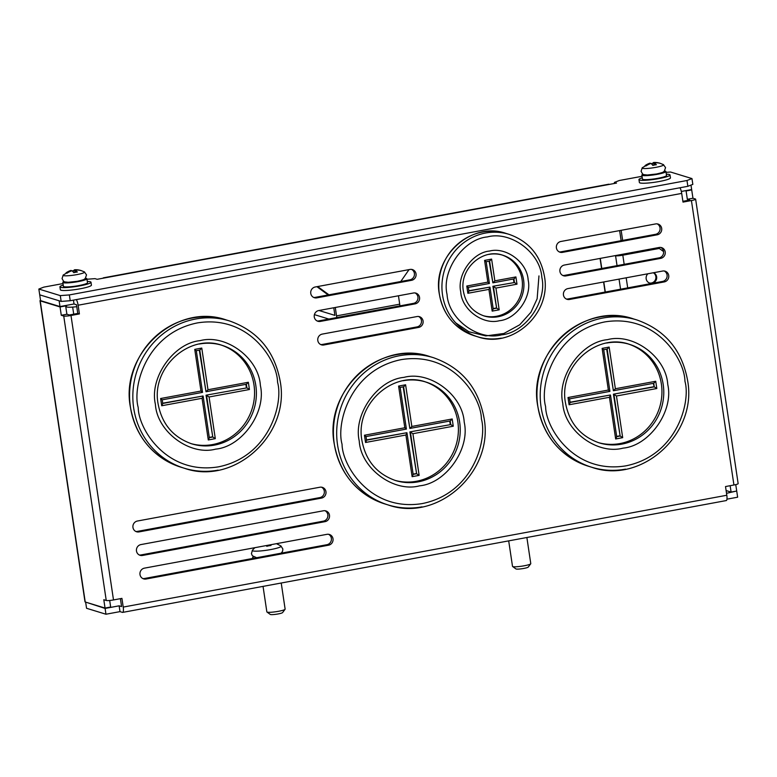 <?xml version="1.0" encoding="UTF-8"?>
<svg xmlns="http://www.w3.org/2000/svg" width="777" height="777" viewBox="0 0 777 777"><rect width="100%" height="100%" fill="white"/><g stroke="black" fill="none" stroke-linecap="round" stroke-linejoin="round"><path stroke-width="1.17" d="M132.954 527.437A5.546 5.303 -73 0 1 137.403 521.027L319.891 487.228A5.546 5.303 -73 0 1 326.01 492.958A5.546 5.303 -73 0 1 321.513 498.096L139.034 531.905A5.546 5.303 -73 0 1 132.954 527.437M563.451 295.007A5.546 5.303 -73 0 1 567.9 288.597L662.655 271.037A5.546 5.303 -73 0 1 668.774 276.767A5.546 5.303 -73 0 1 664.277 281.915L569.522 299.466A5.546 5.303 -73 0 1 563.451 295.007M559.926 271.455A5.546 5.303 -73 0 1 564.384 265.044L659.129 247.484A5.546 5.303 -73 0 1 665.258 253.215A5.546 5.303 -73 0 1 660.751 258.352L566.006 275.913A5.546 5.303 -73 0 1 559.926 271.455M556.41 247.902A5.546 5.303 -73 0 1 560.858 241.482L655.613 223.931A5.546 5.303 -73 0 1 661.732 229.662A5.546 5.303 -73 0 1 657.235 234.8L562.49 252.36A5.546 5.303 -73 0 1 556.41 247.902M139.996 574.553A5.546 5.303 -73 0 1 144.444 568.142L326.932 534.333A5.546 5.303 -73 0 1 333.051 540.064A5.546 5.303 -73 0 1 328.554 545.201L146.076 579.011A5.546 5.303 -73 0 1 139.996 574.553M136.48 550.99A5.546 5.303 -73 0 1 140.928 544.58L323.407 510.78A5.546 5.303 -73 0 1 329.535 516.511A5.546 5.303 -73 0 1 325.039 521.649L142.55 555.458A5.546 5.303 -73 0 1 136.48 550.99M310.761 293.405A5.546 5.303 -73 0 1 315.209 286.995L409.965 269.444A5.546 5.303 -73 0 1 416.083 275.175A5.546 5.303 -73 0 1 411.587 280.312L316.831 297.863A5.546 5.303 -73 0 1 310.761 293.405M314.277 316.958A5.546 5.303 -73 0 1 318.735 310.547L413.481 292.997A5.546 5.303 -73 0 1 419.599 298.727A5.546 5.303 -73 0 1 415.103 303.865L320.357 321.416A5.546 5.303 -73 0 1 314.277 316.958M317.803 340.511A5.546 5.303 -73 0 1 322.251 334.1L417.006 316.55A5.546 5.303 -73 0 1 423.125 322.28A5.546 5.303 -73 0 1 418.628 327.418L323.873 344.978A5.546 5.303 -73 0 1 317.803 340.511M135.8 531.449A5.546 5.303 107 0 0 137.393 531.4L319.881 497.591A5.546 5.303 107 0 0 321.484 487.179M566.297 299.009A5.546 5.303 107 0 0 567.89 298.96L662.645 281.41A5.546 5.303 107 0 0 664.248 270.998M562.771 275.456A5.546 5.303 107 0 0 564.374 275.408L659.119 257.857A5.546 5.303 107 0 0 660.732 247.445M559.255 251.903A5.546 5.303 107 0 0 560.848 251.855L655.603 234.304A5.546 5.303 107 0 0 657.206 223.893M142.842 578.554A5.546 5.303 107 0 0 144.435 578.506L326.923 544.706A5.546 5.303 107 0 0 328.525 534.285M139.326 555.001A5.546 5.303 107 0 0 140.919 554.953L323.397 521.144A5.546 5.303 107 0 0 325.009 510.732M313.607 297.416A5.546 5.303 107 0 0 315.2 297.368L409.955 279.817A5.546 5.303 107 0 0 411.557 269.396M317.123 320.969A5.546 5.303 107 0 0 318.725 320.92L413.471 303.37A5.546 5.303 107 0 0 415.073 292.948M320.648 344.522A5.546 5.303 107 0 0 322.241 344.473L416.996 326.923A5.546 5.303 107 0 0 418.599 316.501M76.321 299.601A5.915 1.525 79.5 0 1 78.108 305.225L79.409 313.927L70.989 315.481A5.915 0.758 171.5 0 1 63.733 316.025L61.286 315.277L60.043 306.944L40.229 300.874A5.915 0.758 171.5 0 1 39.996 300.709L85.004 601.835A5.915 0.758 -8.5 0 0 85.227 602L105.041 608.061L103.797 599.727L106.245 600.475A5.915 0.758 -8.5 0 0 113.5 599.941L121.921 598.377L123.222 607.08A5.915 1.525 79.5 0 1 122.659 612.393A5.915 1.525 79.5 0 1 122.455 612.373L119.998 611.625L119.134 605.827L121.581 606.575L120.406 598.659M61.286 315.277L66.9 314.238L69.347 314.986L77.768 313.422L76.476 304.73L74.019 303.972L73.446 300.136M682.886 201.321L689.791 200.039L687.344 199.291L686.091 190.957L685.333 190.724M726.048 500.553A5.915 1.525 -100.5 0 0 726.262 500.563A5.915 1.525 -100.5 0 0 726.816 495.25L725.514 486.557L733.935 484.994A5.915 0.758 -8.5 0 0 738.15 483.624L695.638 199.165A5.915 0.758 171.5 0 1 691.423 200.544L683.002 202.098L681.701 193.405A5.915 1.525 -100.5 0 0 679.924 187.772M726.116 490.559L731.099 492.084L730.147 485.703M687.344 199.291L692.958 198.252L695.405 198.999A5.915 0.758 171.5 0 1 695.638 199.165M681.322 191.463L691.656 189.549L690.986 185.091M666.054 172.348L670.522 172.018L691.967 178.584L686.985 180.507L69.357 294.93L60.295 295.61L38.85 289.044L40.579 300.641L59.984 306.575L74.019 303.972M79.409 313.927L77.768 313.422M64.899 305.672L65.656 305.895L66.9 314.238M109.683 600.475L110.655 607.022L105.041 608.061M726.524 493.298L736.013 491.171M86.198 602.292L105.099 608.43L119.134 605.827M726.951 499.174L737.635 497.202L736.771 491.404M85.693 602.486L86.558 608.284L105.963 614.228L119.998 611.625M735.751 484.615L736.713 491.035L731.099 492.084M690.947 189.685L691.705 189.918L692.958 198.252M621.144 230.322L622.649 240.404M691.705 189.918L686.091 190.957M60.295 295.61L61.16 301.408L39.714 294.842L59.12 300.777L59.984 306.575M66.249 305.419L66.433 306.643A12.189 1.573 -8.5 0 0 76.768 306.672M65.656 305.895L60.043 306.944M39.996 300.709A5.915 0.758 171.5 0 1 40.53 300.291M105.099 608.43L105.963 614.228M619.619 230.604L621.134 240.685M653.593 272.717A5.546 5.303 -73 0 1 649.815 283.119A5.546 5.303 -73 0 1 647.911 273.766M649.417 282.983A5.546 5.303 107 0 0 653.35 272.766M620.813 254.584L657.672 247.931L659.304 248.436L622.814 255.196L624.174 264.335M615.199 255.623L615.559 255.74A5.915 0.758 -8.5 0 0 622.814 255.196M663.587 251.583L659.304 248.436M55.808 406.507L48.689 358.857M61.16 301.408L70.221 300.728L687.859 186.305L692.831 184.382L691.967 178.584M642.045 176.292L619.347 180.497L614.374 182.42L616.52 183.081L97.144 279.302L94.998 278.642L86.966 279.244M686.985 180.507L687.859 186.305M69.357 294.93L70.221 300.728M38.85 289.044L43.823 287.121L63.015 283.566M317.667 286.538L328.953 294.823M335.285 307.478L336.538 315.88A5.915 1.525 79.5 0 1 336.723 317.589M399.893 305.885A5.915 1.525 -100.5 0 0 399.708 304.176L398.455 295.784M400.767 281.517L409.032 269.619M614.529 183.45L614.374 182.42M318.978 310.499L334.906 315.375L333.77 307.76M328.826 319.046L314.413 314.636M316.909 286.684L328.185 294.959M103.02 278.205A5.915 1.525 79.5 0 1 103.438 277.826A5.915 1.525 79.5 0 1 103.652 277.845M103.438 277.826L608.779 184.207A5.915 1.525 79.5 0 1 608.983 184.227M460.751 292.133L460.664 291.482C456.983 274.398 472.766 252.457 489.559 251.049C506.031 246.649 527 262.238 528.127 279.652L528.224 280.303C531.895 297.387 516.113 319.318 499.32 320.736C482.847 325.126 461.878 309.547 460.751 292.133M446.989 294.153L447.066 294.668C448.659 319.24 478.302 341.161 501.495 334.858C525.213 332.75 547.28 301.612 541.89 277.632L541.812 277.117C540.229 252.544 510.576 230.623 487.383 236.927C463.665 239.025 441.598 270.163 446.989 294.153M483.362 315.715A31.779 30.42 107 0 0 496.542 316.268A31.779 30.42 107 0 0 522.299 287.228A31.779 30.42 107 0 0 501.952 254.973M488.918 289.384L489.976 287.208L493.22 308.945L492.171 311.121L488.918 289.384L467.861 293.288L468.919 291.103L468.346 287.373M467.861 293.288L466.783 286.033L487.839 282.138L484.586 260.392L491.608 259.091L494.852 280.837L515.909 276.933L516.996 284.178L495.94 288.082L499.184 309.829L496.649 308.178L493.201 308.819M495.94 288.082L493.405 286.441L496.649 308.178L492.89 286.286L514.461 282.537L516.996 284.178M515.909 276.933L513.995 278.914L492.939 282.818L494.852 280.837M491.608 259.091L489.607 261.072L492.861 282.818L489.141 261.179M489.695 261.072L486.149 261.732L489.695 261.072M484.586 260.392L486.101 261.723M487.839 282.138L489.403 283.479L486.169 261.713M466.783 286.033L468.298 287.364M468.9 290.977L489.889 287.092L468.861 290.734M493.172 308.576L496.144 308.022M492.89 286.286L514.461 282.537L513.918 278.933M513.947 282.381L513.442 279.021M684.926 380.992L685.003 381.517C690.782 402.127 676.99 455.613 625.757 465.87C574.261 474.242 545.978 428.389 545.609 406.798L545.532 406.274C539.753 385.664 553.545 332.177 604.778 321.921C656.274 313.549 684.556 359.401 684.926 380.992M562.801 403.613L562.713 402.991C556.769 376.427 581.225 341.977 607.478 339.666C633.158 332.702 665.967 356.973 667.734 384.178L667.822 384.8C673.756 411.363 649.31 445.813 623.057 448.125C597.377 455.089 564.558 430.817 562.801 403.613M598.251 442.579A51.544 49.339 107 0 0 619.959 443.57A51.544 49.339 107 0 0 661.751 396.28A51.544 49.339 107 0 0 628.408 344.026M609.44 397.29L610.499 395.114L616.724 436.791L615.666 438.966L609.44 397.29L569.085 404.768L567.997 397.523L608.352 390.044L602.126 348.378L609.149 347.076L615.374 388.743L655.73 381.274L656.818 388.519L616.462 395.998L622.688 437.665L620.153 436.023L616.705 436.664M616.462 395.998L613.917 394.347L620.153 436.023L613.412 394.192L654.283 386.878L656.818 388.519M655.73 381.274L653.739 383.255L654.283 386.878L653.263 383.352M615.374 388.743L613.461 390.734L653.816 383.255L613.568 390.695M609.149 347.076L607.235 349.058L603.69 349.718M602.126 348.378L603.642 349.708M608.352 390.044L609.926 391.385L603.71 349.699L607.148 349.058M567.997 397.523L569.512 398.854M569.085 404.768L570.133 402.593L569.56 398.863M616.666 436.421L619.638 435.868M613.412 394.192L653.768 386.723M606.682 349.164L613.383 390.724L607.158 349.067M570.085 402.224L610.411 394.998L570.114 402.467M481.39 418.696L481.468 419.23C487.247 439.84 473.446 493.317 422.222 503.583C370.716 511.946 342.443 466.103 342.065 444.512L341.987 443.978C336.208 423.368 350.009 369.891 401.233 359.625C452.738 351.262 481.021 397.105 481.39 418.696M359.265 441.326L359.178 440.695C353.234 414.141 377.69 379.691 403.933 377.379C429.613 370.406 462.432 394.677 464.19 421.882L464.277 422.513C470.221 449.067 445.765 483.517 419.522 485.829C393.842 492.803 361.023 468.521 359.265 441.326M394.706 480.283A51.544 49.339 107 0 0 416.423 481.274A51.544 49.339 107 0 0 458.207 433.984A51.544 49.339 107 0 0 424.873 381.73M405.905 435.003L406.954 432.828L413.179 474.494L412.131 476.67L405.905 435.003L365.54 442.482L364.462 435.227L404.817 427.758L398.591 386.082L405.604 384.78L411.839 426.456L452.195 418.978L453.273 426.223L412.917 433.702L419.143 475.378L416.608 473.727L413.17 474.368M412.917 433.702L410.382 432.061L416.608 473.727L409.877 431.905L450.738 424.582L453.273 426.223M452.195 418.978L450.281 420.959L409.926 428.438L411.839 426.456M405.604 384.78L403.7 386.761L400.165 387.402L403.613 386.761M398.591 386.082L400.106 387.412M404.817 427.758L406.4 429.079L400.165 387.402M364.462 435.227L365.977 436.557M365.54 442.482L366.598 440.297L366.025 436.567M413.131 474.125L416.103 473.572M409.877 431.905L450.738 424.582L450.204 420.979M450.233 424.427L449.728 421.066M403.146 386.868L409.838 428.438L403.613 386.781M366.54 439.928L406.876 432.711L366.579 440.17M277.544 381.983L277.622 382.517C283.401 403.127 269.609 456.604 218.376 466.86C166.88 475.233 138.597 429.38 138.228 407.789L138.151 407.265C132.372 386.655 146.163 333.178 197.397 322.911C248.893 314.539 277.175 360.392 277.544 381.983M155.419 404.603L155.332 403.982C149.388 377.418 173.844 342.978 200.097 340.656C225.777 333.692 258.586 357.964 260.353 385.169L260.441 385.8C266.385 412.354 241.929 446.804 215.676 449.116C189.996 456.08 157.187 431.808 155.419 404.603M190.87 443.57A51.544 49.339 107 0 0 212.577 444.561A51.544 49.339 107 0 0 254.37 397.27A51.544 49.339 107 0 0 221.027 345.017M202.059 398.29L203.118 396.105L209.343 437.781L208.285 439.957L202.059 398.29L161.703 405.759L160.616 398.514L200.981 391.035L194.745 349.368L201.767 348.067L207.993 389.743L248.349 382.265L249.436 389.51L209.081 396.989L215.307 438.655L212.772 437.014L209.324 437.655M209.081 396.989L206.546 395.347L212.772 437.014L206.031 395.192L246.901 387.869L249.436 389.51M248.349 382.265L246.435 384.246L206.08 391.725L207.993 389.743M201.767 348.067L199.854 350.048L196.328 350.699M194.745 349.368L196.26 350.699M161.703 405.759L162.762 403.584L162.199 399.834L202.544 392.375L196.309 350.709M200.981 391.035L202.544 392.375M160.616 398.514L162.131 399.844M209.285 437.412L212.257 436.859M206.031 395.192L246.901 387.869L246.358 384.256M246.387 387.713L245.882 384.343M199.3 350.155L206.002 391.725L199.776 350.068M162.704 403.214L203.03 395.998L162.743 403.457M508.692 540.87L512.509 566.365A9.237 1.195 -8.5 0 0 512.606 566.501A9.237 1.195 -8.5 0 0 512.869 566.627A9.237 1.195 -8.5 0 0 522.426 566.083A9.237 1.195 -8.5 0 0 530.72 563.801A9.237 1.195 -8.5 0 0 530.778 563.636L526.874 537.499M512.606 566.501L515.928 568.919A6.284 0.806 -8.5 0 0 516.103 569.007A6.284 0.806 -8.5 0 0 522.61 568.638A6.284 0.806 -8.5 0 0 528.243 567.084L530.72 563.801M281.177 553.175L282.595 551.262L282.857 548.989L280.905 545.94A14.549 1.875 171.5 0 1 270.717 549.562A14.549 1.875 171.5 0 1 252.418 550.194L254.837 547.688M263.044 586.382L266.851 611.878A9.237 1.195 -8.5 0 0 266.958 612.014A9.237 1.195 -8.5 0 0 267.22 612.13A9.237 1.195 -8.5 0 0 276.777 611.596A9.237 1.195 -8.5 0 0 285.072 609.304A9.237 1.195 -8.5 0 0 285.13 609.139L281.225 583.012M266.958 612.014L270.279 614.432A6.284 0.806 -8.5 0 0 270.454 614.51A6.284 0.806 -8.5 0 0 276.962 614.141A6.284 0.806 -8.5 0 0 282.595 612.587L285.072 609.304M281.769 552.602A15.336 1.981 171.5 0 1 282.323 552.729A15.336 1.981 171.5 0 1 282.702 552.894M253.758 558.255A15.336 1.981 171.5 0 1 253.195 558.129A15.336 1.981 171.5 0 1 252.593 557.692A15.336 1.981 171.5 0 1 253.535 556.827M270.979 545.522A19.153 18.337 107 0 0 266.764 546.309M269.065 545.755L268.959 545.075M267.929 545.988L267.822 545.279M63.209 275.048L62.053 278.564C64.413 282.692 63.083 281.546 68.182 282.294L77.341 281.293C85.888 279.351 83.586 279.448 85.237 278.535L86.529 274.903L84.392 271.882A10.859 1.399 171.5 0 1 76.836 274.621A10.859 1.399 171.5 0 1 63.209 275.048L71.057 270.415A17.638 16.89 -73 0 0 66.016 272.882L67.036 273.203A17.638 16.89 107 0 1 72.076 270.726L73.834 272.688A16.123 15.433 107 0 1 77.341 272.037L75.583 270.075A17.638 16.89 107 0 1 81.07 270.6L80.05 270.289L81.07 270.6M87.296 281.488A15.705 2.03 171.5 0 1 90.375 281.789A15.705 2.03 171.5 0 1 90.987 282.226A15.705 2.03 171.5 0 1 77.797 286.227A15.705 2.03 171.5 0 1 60.548 287.315A15.705 2.03 171.5 0 1 59.926 286.868A15.705 2.03 171.5 0 1 63.238 285.081M90.987 282.226L91.424 285.13A15.705 2.03 171.5 0 1 78.234 289.131A15.705 2.03 171.5 0 1 60.975 290.209A15.705 2.03 171.5 0 1 60.363 289.772L59.926 286.868M85.509 278.263A12.16 1.573 171.5 0 1 86.412 278.428A12.16 1.573 171.5 0 1 86.888 278.768A12.16 1.573 171.5 0 1 76.67 281.866A12.16 1.573 171.5 0 1 63.306 282.702A12.16 1.573 171.5 0 1 62.83 282.362A12.16 1.573 171.5 0 1 64.005 281.478M62.83 282.362L63.432 286.344A12.16 1.573 -8.5 0 0 63.908 286.694A12.16 1.573 -8.5 0 0 77.273 285.849A12.16 1.573 -8.5 0 0 87.49 282.75L86.888 278.768M72.3 270.882A16.123 15.433 -73 0 1 73.261 270.794L74.563 269.765A17.638 16.89 -73 0 1 74.621 269.765A17.638 16.89 -73 0 1 80.05 270.289L80.06 270.357M75.903 272.203L75.583 270.075M74.961 272.387L74.563 269.765M73.261 270.794L73.456 272.144M71.144 271.037L71.057 270.415M642.239 167.774L641.083 171.29C643.453 175.417 642.113 174.271 647.212 175.019L656.371 174.019C664.918 172.076 662.616 172.173 664.267 171.27L665.559 167.628L663.422 164.617A10.859 1.399 171.5 0 1 655.875 167.346A10.859 1.399 171.5 0 1 642.239 167.774L650.087 163.141A17.638 16.89 -73 0 0 645.046 165.618L646.066 165.928A17.638 16.89 107 0 1 651.107 163.452L652.865 165.423A16.123 15.433 107 0 1 656.371 164.773L654.613 162.801A17.638 16.89 107 0 1 660.1 163.325L659.081 163.015L660.1 163.325M666.326 174.213A15.705 2.03 171.5 0 1 669.405 174.514A15.705 2.03 171.5 0 1 670.017 174.961A15.705 2.03 171.5 0 1 656.827 178.963A15.705 2.03 171.5 0 1 639.578 180.041A15.705 2.03 171.5 0 1 638.956 179.604A15.705 2.03 171.5 0 1 642.268 177.807M670.017 174.961L670.454 177.855A15.705 2.03 171.5 0 1 657.264 181.857A15.705 2.03 171.5 0 1 640.005 182.945A15.705 2.03 171.5 0 1 639.393 182.498L638.956 179.604M664.539 170.989A12.16 1.573 171.5 0 1 665.442 171.154A12.16 1.573 171.5 0 1 665.928 171.494A12.16 1.573 171.5 0 1 655.71 174.592A12.16 1.573 171.5 0 1 642.346 175.437A12.16 1.573 171.5 0 1 641.86 175.087A12.16 1.573 171.5 0 1 643.045 174.203M641.86 175.087L642.462 179.079A12.16 1.573 -8.5 0 0 642.938 179.419A12.16 1.573 -8.5 0 0 656.303 178.584A12.16 1.573 -8.5 0 0 666.52 175.476L665.928 171.494M651.33 163.617A16.123 15.433 -73 0 1 652.292 163.52L653.593 162.49A17.638 16.89 -73 0 1 653.651 162.49A17.638 16.89 -73 0 1 659.081 163.015L659.09 163.083M654.933 164.928L654.613 162.801M653.991 165.112L653.593 162.49M652.292 163.52L652.486 164.87M650.184 163.762L650.087 163.141M137.393 531.4L139.034 531.905M321.513 498.096L319.881 497.591M664.277 281.915L662.645 281.41M569.522 299.466L567.89 298.96M660.751 258.352L659.119 257.857M566.006 275.913L564.374 275.408M657.235 234.8L655.603 234.304M562.49 252.36L560.848 251.855M328.554 545.201L326.923 544.706M146.076 579.011L144.435 578.506M325.039 521.649L323.397 521.144M142.55 555.458L140.919 554.953M315.2 297.368L316.831 297.863M411.587 280.312L409.955 279.817M415.103 303.865L413.471 303.37M320.357 321.416L318.725 320.92M418.628 327.418L416.996 326.923M323.873 344.978L322.241 344.473M733.935 484.994L691.423 200.544M681.701 193.405L78.108 305.225M70.989 315.481L113.5 599.941M123.222 607.08L726.816 495.25M106.245 600.475L63.733 316.025M40.229 300.874L85.227 602M626.184 277.797L627.699 287.888M615.559 255.74L617.045 265.656M619.055 279.118L620.561 289.209M600.271 258.391L601.777 268.483M603.787 281.944L605.302 292.035M336.538 315.88L399.708 304.176M498.076 316.744A31.779 30.42 -73 0 1 484.12 315.967C472.435 311.859 465.491 303.428 463.306 290.685C459.479 268.687 482.672 247.989 502.719 255.196A31.779 30.42 -73 0 1 523.679 280.575A31.779 30.42 -73 0 1 498.076 316.744M474.572 335.839C454.788 328.865 443.007 314.724 439.209 293.405C432.478 256.361 471.542 221.144 505.934 233.382A53.574 51.292 107 0 0 482.4 232.07A53.574 51.292 107 0 0 439.287 293.453A53.574 51.292 107 0 0 474.572 335.839L477.738 336.81C512.237 349.058 551.291 313.83 544.531 276.816C540.734 255.497 528.923 241.346 509.1 234.353A53.574 51.292 107 0 0 485.567 233.032A53.574 51.292 107 0 0 442.453 294.444A53.574 51.292 107 0 0 477.738 336.81A53.574 51.292 107 0 0 501.272 338.121M455.74 322.902L468.881 331.75L485.79 335.917L503.894 333.488L519.735 324.786L530.944 312.247L537.14 298.786L538.956 275.913M488.762 254.419A31.779 30.42 -73 0 1 502.719 255.196M499.184 309.829L492.171 311.121M493.045 282.779L513.918 278.914M468.356 287.354L489.355 283.469M599.689 317.026A77.04 73.747 -73 0 1 633.517 318.92C584.003 301.291 527.758 352.175 537.655 405.507C543.172 436.033 560.1 456.274 588.432 466.249A77.04 73.747 -73 0 1 537.723 405.555A77.04 73.747 -73 0 1 599.689 317.026M602.952 318.026A77.04 73.747 -73 0 1 636.79 319.92C665.161 329.914 682.109 350.165 687.635 380.691C697.552 433.993 641.316 484.887 591.705 467.249A77.04 73.747 -73 0 1 540.996 406.585A77.04 73.747 -73 0 1 602.952 318.026M621.804 444.133A51.544 49.339 -73 0 1 599.164 442.871C580.273 436.237 569.007 422.669 565.355 402.175C558.877 366.433 596.542 332.546 629.331 344.298A51.544 49.339 -73 0 1 663.286 385.101A51.544 49.339 -73 0 1 621.804 444.133M625.534 469.133A77.04 73.747 -73 0 1 591.705 467.249L588.432 466.249M606.691 343.036A51.544 49.339 -73 0 1 629.331 344.298M622.688 437.665L615.666 438.966M609.926 391.385L569.58 398.863L609.867 391.375M396.144 354.739A77.04 73.747 -73 0 1 429.982 356.624C380.458 338.995 324.223 389.879 334.11 443.211C339.636 473.737 356.565 493.987 384.897 503.952A77.04 73.747 -73 0 1 334.188 443.259A77.04 73.747 -73 0 1 396.144 354.739M399.417 355.74A77.04 73.747 -73 0 1 433.245 357.624C461.625 367.618 478.574 387.878 484.1 418.395C494.017 471.697 437.781 522.6 388.16 504.953A77.04 73.747 -73 0 1 337.461 444.289A77.04 73.747 -73 0 1 399.417 355.74M418.259 481.837A51.544 49.339 -73 0 1 395.629 480.575C376.738 473.941 365.462 460.382 361.81 439.879C355.342 404.147 392.997 370.26 425.786 382.002A51.544 49.339 -73 0 1 459.741 422.805A51.544 49.339 -73 0 1 418.259 481.837M421.998 506.847A77.04 73.747 -73 0 1 388.16 504.953L384.897 503.952M403.156 380.74A51.544 49.339 -73 0 1 425.786 382.002M419.143 475.378L412.131 476.67M410.033 428.399L450.204 420.959M366.035 436.548L406.332 429.089M192.307 318.026A77.04 73.747 -73 0 1 226.136 319.91C176.622 302.282 120.377 353.166 130.274 406.497C135.79 437.024 152.719 457.274 181.051 467.239A77.04 73.747 -73 0 1 130.342 406.546A77.04 73.747 -73 0 1 192.307 318.026M195.571 319.026A77.04 73.747 -73 0 1 229.409 320.911C257.779 330.905 274.737 351.155 280.264 381.682C290.171 434.984 233.945 485.887 184.324 468.24A77.04 73.747 -73 0 1 133.615 407.575A77.04 73.747 -73 0 1 195.571 319.026M214.423 445.124A51.544 49.339 -73 0 1 191.783 443.861C172.892 437.228 161.626 423.659 157.974 403.166C151.496 367.434 189.161 333.547 221.95 345.289A51.544 49.339 -73 0 1 255.905 386.091A51.544 49.339 -73 0 1 214.423 445.124M218.152 470.124A77.04 73.747 -73 0 1 184.324 468.24L181.051 467.239M199.31 344.026A51.544 49.339 -73 0 1 221.95 345.289M215.307 438.655L208.285 439.957M206.187 391.686L246.358 384.246M196.328 350.689L199.776 350.048M162.199 399.834L202.486 392.366M726.262 500.563L122.659 612.393M600.067 258.43L601.573 268.521M603.593 281.983L605.098 292.074M505.934 233.382L509.1 234.353M468.366 287.373L489.403 283.479M633.517 318.92L636.79 319.92M429.982 356.624L433.245 357.624M366.045 436.567L406.381 429.089M226.136 319.91L229.409 320.911M256.643 557.721L252.34 555.759L251.437 553.68L252.418 550.194M252.593 557.692L252.71 558.449M280.905 545.94L276.476 543.677M72.659 307.09L73.718 314.17M84.392 271.882L80.497 270.328M663.422 164.617L659.527 163.053"/></g></svg>
